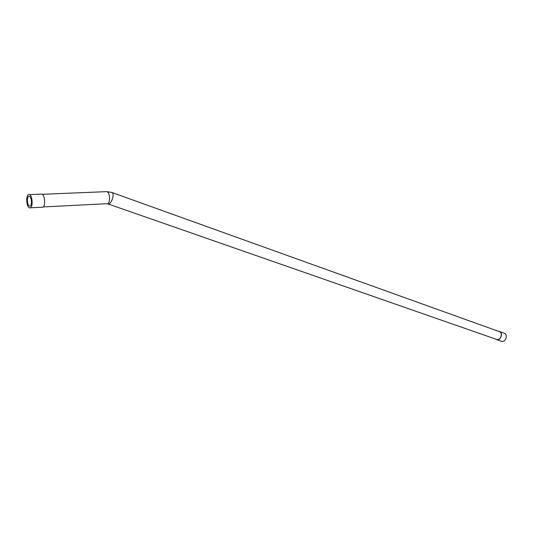 <?xml version="1.0" encoding="UTF-8"?>
<svg xmlns="http://www.w3.org/2000/svg" width="533" height="533" viewBox="0 0 533 533"><rect width="100%" height="100%" fill="white"/><g stroke="black" fill="none" stroke-linecap="round" stroke-linejoin="round"><path stroke-width="0.8" d="M111.75 192.44L499.248 331.606C503.259 332.732 500.747 340.674 496.769 339.468L496.483 339.374M29.635 207.863C33.153 208.989 32.826 195.291 29.308 194.612C25.711 193.292 25.997 207.177 29.568 207.85L29.635 207.863M29.575 206.124C32.173 206.937 31.927 196.85 29.328 196.351C26.683 195.378 26.897 205.611 29.522 206.111L29.575 206.124M501.333 341.227L501.626 341.313C505.75 342.572 508.335 334.384 504.185 333.218L499.408 331.506M495.677 339.095L496.729 339.608C500.853 340.86 503.452 332.632 499.301 331.466L498.448 331.319M42.087 207.237C45.651 208.343 45.365 194.765 41.794 194.099L41.034 194.125M106.827 203.746C110.504 204.739 110.404 192.24 106.727 191.64L105.94 191.673M496.583 339.408L107.913 203.899C111.43 204.865 115.228 193.226 111.657 192.406L106.727 191.64L42.247 194.305M106.76 203.726L43.193 206.931M107.313 203.746L107.746 203.859M30.075 206.084L29.522 206.111M501.44 341.26L496.536 339.554M41.794 194.099L29.308 194.612M42.02 207.217L30.308 207.81"/></g></svg>
